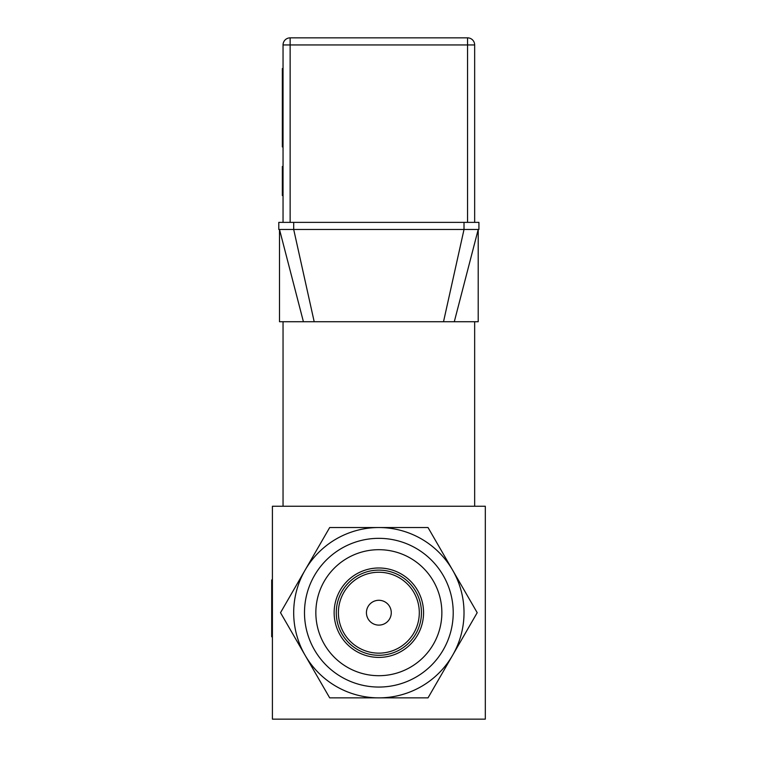 <?xml version="1.0" encoding="UTF-8"?>
<svg xmlns="http://www.w3.org/2000/svg" width="757" height="757" viewBox="0 0 757 757"><rect width="100%" height="100%" fill="white"/><g stroke="black" fill="none" stroke-linecap="round" stroke-linejoin="round"><path stroke-width="1.14" d="M378.86 570.116A42.581 42.581 0 0 0 336.278 612.697A42.581 42.581 0 0 0 378.85 655.278A42.581 42.581 0 0 0 421.441 612.697A42.581 42.581 0 0 0 378.86 570.116M378.85 572.245A40.452 40.452 0 0 0 338.398 612.697A40.452 40.452 0 0 0 378.85 653.149A40.452 40.452 0 0 0 419.302 612.697A40.452 40.452 0 0 0 378.86 572.245M378.86 657.407A44.71 44.71 0 0 1 334.14 612.697A44.71 44.71 0 0 1 378.85 567.987A44.71 44.71 0 0 1 423.56 612.697A44.71 44.71 0 0 1 378.86 657.407M441.861 612.697A63.001 63.001 0 0 1 347.349 667.258A63.001 63.001 0 0 1 347.349 558.136A63.001 63.001 0 0 1 441.861 612.697M272.406 580.004L271.687 580.004L272.406 579.408M272.406 636.779L271.687 636.779L271.687 580.004M329.683 697.859L305.099 655.278A85.163 85.163 0 0 0 452.61 655.278A85.163 85.163 0 0 0 378.86 527.534A85.163 85.163 0 0 0 305.099 655.278L280.516 612.697L329.683 527.534L428.027 527.534L477.194 612.697L428.027 697.859L329.683 697.859M453.216 612.697A74.356 74.356 0 0 0 378.86 538.341A74.356 74.356 0 0 0 304.494 612.697A74.356 74.356 0 0 0 378.86 687.053A74.356 74.356 0 0 0 453.216 612.697M391.274 612.697A12.415 12.415 0 0 1 378.86 625.112A12.415 12.415 0 0 1 366.435 612.697A12.415 12.415 0 0 1 378.86 600.282A12.415 12.415 0 0 1 391.274 612.697M467.561 37.85L467.561 44.947L474.658 44.947A7.097 7.097 0 0 0 467.561 37.85L290.139 37.85A7.097 7.097 0 0 0 283.042 44.947L290.139 44.947L290.139 37.85M474.658 222.369L474.658 44.947M283.042 44.947L283.042 222.369L283.042 195.552L282.342 195.543L282.342 166.483L283.042 166.483L283.042 146.943L282.342 146.943L282.342 68.565L283.042 68.565L283.042 44.947M283.042 166.483L283.042 195.543L282.342 195.543M283.042 68.565L283.042 146.943M283.042 133.478L282.342 133.478M283.042 79.059L282.342 79.059M283.042 120.704L282.342 120.704M283.042 167.212L282.342 167.212M283.042 167.269L282.342 167.269M283.042 194.7L282.342 194.7M464.013 222.369L478.916 222.369L478.916 229.466L464.013 229.466L464.013 222.369L278.784 222.369L278.784 229.466L464.013 229.466M278.784 229.466L278.784 222.369M454.295 321.725L478.216 229.466L478.206 321.725L279.503 321.725L279.503 229.466L303.415 321.725M293.697 222.369L293.697 229.466L314.193 321.725L443.517 321.725L464.022 229.466M474.658 321.725L474.658 506.244M272.406 719.15L272.406 506.244L485.313 506.244L485.313 719.15L272.406 719.15M290.139 222.369L290.139 44.947L467.561 44.947L467.561 222.369M283.042 506.244L283.042 321.725"/></g></svg>
